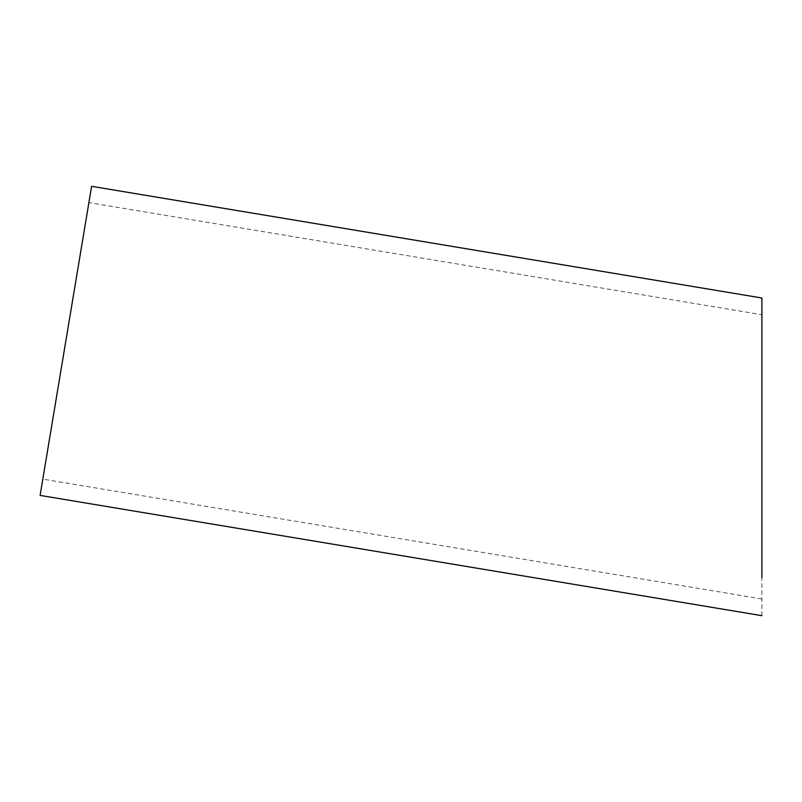 <?xml version="1.0" encoding="UTF-8"?>
<svg xmlns="http://www.w3.org/2000/svg" width="802" height="802" viewBox="0 0 802 802"><rect width="100%" height="100%" fill="white"/><g stroke="black" fill="none" stroke-linecap="round" stroke-linejoin="round"><path stroke-width="0.6" stroke-dasharray="4.01 3.01" d="M40.1 495.405L91.608 186.315M761.9 615.685L761.9 348.87M83.358 235.808L42.807 479.135L83.358 235.808M761.9 325.151L761.9 301.101M761.9 554.713L761.9 314.725L88.892 202.585M761.9 367.055L761.9 404.218M761.9 445.1L761.9 486.824M761.9 598.964L42.807 479.135"/><path stroke-width="1.2" d="M761.9 301.101L761.9 298.003L91.608 186.315L40.1 495.405L761.9 615.685M761.9 298.003L761.9 577.52M761.9 314.725L761.9 325.151M761.9 348.87L761.9 367.055M761.9 404.218L761.9 445.1M761.9 486.824L761.9 554.713"/></g></svg>
